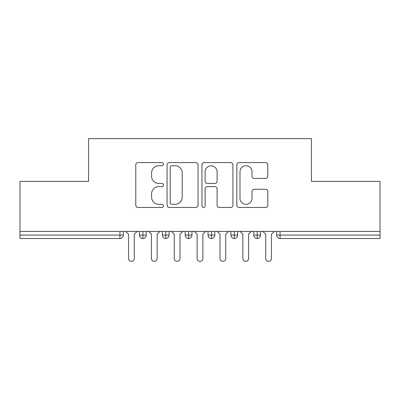 <?xml version="1.0" encoding="UTF-8"?>
<svg xmlns="http://www.w3.org/2000/svg" width="400" height="400" viewBox="0 0 400 400"><rect width="100%" height="100%" fill="white"/><g stroke="black" fill="none" stroke-linecap="round" stroke-linejoin="round"><path stroke-width="0.6" d="M163.43 164.165A1.57 1.57 0 0 0 161.86 162.595L138.02 162.595A2.245 2.245 0 0 0 135.775 164.835L135.775 205.22A2.245 2.245 0 0 0 138.02 207.465L161.86 207.465A1.57 1.57 0 0 0 163.43 205.895A1.57 1.57 0 0 0 161.86 204.325L158.775 204.325A7.18 7.18 0 0 1 151.595 197.145L151.595 193.78A7.18 7.18 0 0 1 158.775 186.6L161.86 186.6A1.57 1.57 0 0 0 163.43 185.03A1.57 1.57 0 0 0 161.86 183.46L158.775 183.46A7.18 7.18 0 0 1 151.595 176.28L151.595 172.915A7.18 7.18 0 0 1 158.775 165.735L161.86 165.735A1.57 1.57 0 0 0 163.43 164.165M265.57 178.41A2.245 2.245 0 0 0 267.81 176.165L267.81 164.835A2.245 2.245 0 0 0 265.57 162.595L239.095 162.595A2.245 2.245 0 0 0 236.85 164.835L236.85 205.22A2.245 2.245 0 0 0 239.095 207.465L265.57 207.465A2.245 2.245 0 0 0 267.81 205.22L267.81 191.535A2.245 2.245 0 0 0 265.57 189.29L254.24 189.29A2.245 2.245 0 0 0 251.995 191.535L251.995 198.32A6 6 0 0 1 245.995 204.325A6 6 0 0 1 239.99 198.32L239.99 171.735A6 6 0 0 1 245.995 165.735A6 6 0 0 1 251.995 171.735L251.995 176.165A2.245 2.245 0 0 0 254.24 178.41L265.57 178.41M20 231.43L380 231.43L380 181.37L311.43 181.37L311.43 138.63L88.57 138.63L88.57 181.37L20 181.37L20 235.085L119.945 235.085L119.945 231.43M198.035 164.835A2.245 2.245 0 0 0 195.795 162.595L169.32 162.595A2.245 2.245 0 0 0 167.075 164.835L167.075 205.22A2.245 2.245 0 0 0 169.32 207.465L195.795 207.465A2.245 2.245 0 0 0 198.035 205.22L198.035 164.835M204.205 162.595L230.68 162.595A2.245 2.245 0 0 1 232.925 164.835L232.925 205.22A2.245 2.245 0 0 1 230.68 207.465L219.35 207.465A2.245 2.245 0 0 1 217.105 205.22L217.105 188.845A2.245 2.245 0 0 0 214.865 186.6L207.35 186.6A2.245 2.245 0 0 0 205.105 188.845L205.105 205.895A1.57 1.57 0 0 1 203.535 207.465A1.57 1.57 0 0 1 201.965 205.895L201.965 164.835A2.245 2.245 0 0 1 204.205 162.595M123.37 231.43L123.37 235.085A3.43 3.43 0 0 1 119.945 238.515L20 238.515L20 235.085M380 231.43L380 238.515L280.055 238.515A3.43 3.43 0 0 1 276.63 235.085L276.63 231.43L276.63 235.085A3.43 3.43 0 0 0 280.055 238.515L280.055 235.085L380 235.085M142.915 238.515A3.43 3.43 0 0 1 139.485 235.085L139.485 231.43L139.485 235.085A3.43 3.43 0 0 0 142.915 238.515A3.43 3.43 0 0 0 146.23 235.09L146.23 235.09A3.43 3.43 0 0 1 142.915 238.515L142.915 235.085L146.23 235.085L146.23 231.43L146.23 235.085M142.915 231.43L142.915 235.085L139.485 235.085M119.945 238.515A3.43 3.43 0 0 0 123.37 235.085A3.43 3.43 0 0 1 119.945 238.515L119.945 235.085L123.37 235.085M165.77 231.43L165.77 235.085L162.345 235.085L162.345 231.43L162.345 235.085A3.43 3.43 0 0 0 165.77 238.515A3.43 3.43 0 0 0 169.085 235.09L169.085 235.09A3.43 3.43 0 0 1 165.77 238.515A3.43 3.43 0 0 1 162.345 235.085A3.43 3.43 0 0 0 165.77 238.515L165.77 235.085L169.085 235.085L169.085 231.43L169.085 235.085M188.63 231.43L188.63 235.085L185.2 235.085L185.2 231.43L185.2 235.085A3.43 3.43 0 0 0 188.63 238.515A3.43 3.43 0 0 0 191.945 235.09L191.945 235.09A3.43 3.43 0 0 1 188.63 238.515A3.43 3.43 0 0 1 185.2 235.085A3.43 3.43 0 0 0 188.63 238.515L188.63 235.085L191.945 235.085L191.945 231.43L191.945 235.085M211.485 231.43L211.485 235.085L208.055 235.085L208.055 231.43L208.055 235.085A3.43 3.43 0 0 0 211.485 238.515A3.43 3.43 0 0 0 214.8 235.09L214.8 235.09A3.43 3.43 0 0 1 211.485 238.515A3.43 3.43 0 0 1 208.055 235.085A3.43 3.43 0 0 0 211.485 238.515L211.485 235.085L214.8 235.085L214.8 231.43M234.345 231.43L234.345 238.515A3.43 3.43 0 0 1 230.915 235.085A3.43 3.43 0 0 0 234.345 238.515A3.43 3.43 0 0 1 230.915 235.085L230.915 231.43M237.655 231.43L237.655 235.09L230.915 235.085M257.2 231.43L257.2 235.085L253.77 235.085L253.77 231.43L253.77 235.085A3.43 3.43 0 0 0 257.2 238.515A3.43 3.43 0 0 0 260.515 235.09L260.515 235.09A3.43 3.43 0 0 1 257.2 238.515A3.43 3.43 0 0 1 253.77 235.085A3.43 3.43 0 0 0 257.2 238.515L257.2 235.085L260.515 235.085L260.515 231.43L260.515 235.085M234.345 238.515A3.43 3.43 0 0 0 237.655 235.09A3.43 3.43 0 0 1 234.345 238.515M171.785 165.735A1.57 1.57 0 0 0 170.215 167.305L170.215 202.755A1.57 1.57 0 0 0 171.785 204.325L175.04 204.325A7.18 7.18 0 0 0 182.22 197.145L182.22 172.915A7.18 7.18 0 0 0 175.04 165.735L171.785 165.735M217.105 171.85A6 6 0 0 0 211.105 165.845A6 6 0 0 0 205.105 171.85L205.105 181.215A2.245 2.245 0 0 0 207.35 183.46L214.865 183.46A2.245 2.245 0 0 0 217.105 181.215L217.105 171.85M125.715 231.43L128.57 234.285L128.57 258.515A2.855 2.855 0 0 0 131.43 261.37A2.855 2.855 0 0 0 134.285 258.515L134.285 234.285L137.145 231.43M148.57 231.43L151.43 234.285L151.43 258.515A2.855 2.855 0 0 0 154.285 261.37A2.855 2.855 0 0 0 157.145 258.515L157.145 234.285L160 231.43M171.43 231.43L174.285 234.285L174.285 258.515A2.855 2.855 0 0 0 177.145 261.37A2.855 2.855 0 0 0 180 258.515L180 234.285L182.855 231.43M194.285 231.43L197.145 234.285L197.145 258.515A2.855 2.855 0 0 0 200 261.37A2.855 2.855 0 0 0 202.855 258.515L202.855 234.285L205.715 231.43M217.145 231.43L220 234.285L220 258.515A2.855 2.855 0 0 0 222.855 261.37A2.855 2.855 0 0 0 225.715 258.515L225.715 234.285L228.57 231.43M240 231.43L242.855 234.285L242.855 258.515A2.855 2.855 0 0 0 245.715 261.37A2.855 2.855 0 0 0 248.57 258.515L248.57 234.285L251.43 231.43M262.855 231.43L265.715 234.285L265.715 258.515A2.855 2.855 0 0 0 268.57 261.37A2.855 2.855 0 0 0 271.43 258.515L271.43 234.285L274.285 231.43M280.055 231.43L280.055 235.085L276.63 235.085"/></g></svg>
